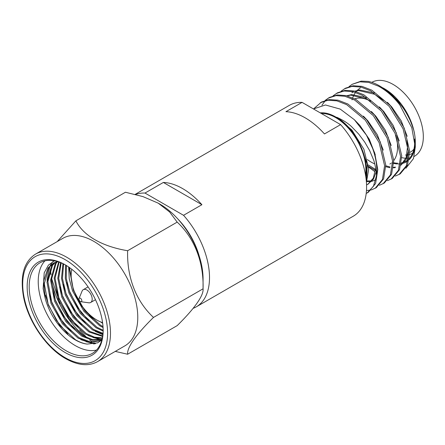 <?xml version="1.0" encoding="UTF-8"?>
<svg xmlns="http://www.w3.org/2000/svg" width="445" height="445" viewBox="0 0 445 445"><rect width="100%" height="100%" fill="white"/><g stroke="black" fill="none" stroke-linecap="round" stroke-linejoin="round"><path stroke-width="0.67" d="M199.171 255.919A52.961 30.577 -120 0 0 177.85 218.985M305.198 117.842A63.98 36.941 60 0 1 324.466 133.945L340.614 124.622L302.072 102.372L285.924 111.689A63.98 36.941 60 0 1 305.198 117.842M193.147 308.335A63.98 36.941 -120 0 0 196.262 306.855A63.98 36.941 -120 0 0 183.54 215.308L201.908 204.706A63.98 36.941 -120 0 0 182.634 188.602A63.98 36.941 -120 0 0 163.365 182.45L144.998 193.052A63.98 36.941 -120 0 0 135.58 194.487M196.262 306.855L353.33 216.175A63.98 36.941 -120 0 0 340.614 124.622M302.072 102.372A63.98 36.941 -120 0 0 289.35 105.354L135.147 194.382M183.54 215.308L144.998 193.052M201.908 204.706L163.365 182.45M365.517 174.996A42.659 24.631 -120 0 0 335.708 117.636A42.659 24.631 -120 0 0 321.424 113.542M365.829 176.938A43.471 25.098 -120 0 0 335.708 116.974A43.471 25.098 -120 0 0 320.244 112.863M366.407 182.15L367.286 164.149L358.67 141.538A43.677 25.215 -120 0 0 336.776 117.274C343.39 120.272 348.446 123.526 351.939 127.031L358.742 134.129L364.739 142.116L369.695 150.677L373.361 159.377C374.985 162.814 376.731 174.084 376.426 175.875A50.786 29.32 60 0 0 366.457 135.152L354.37 119.722L340.247 109.108L325.484 104.981L313.464 108.947M400.873 103.696A43.677 25.215 60 0 1 414.479 133.611C414.334 131.536 412.86 127.059 410.051 120.178C407.347 114.543 404.75 110.082 402.274 106.806L397.407 100.659L392.028 95.097C389.625 92.627 385.732 89.712 380.341 86.347L379.374 85.79A50.786 29.32 -120 0 1 399.782 104.92L411.797 127.765L415.285 147.084L415.285 142.022A43.471 25.098 60 0 0 384.547 88.778L383.952 88.433C390.821 92.682 396.462 97.772 400.873 103.696L388.83 92.282M385.782 165.796L390.098 166.992M393.402 167.287L395.522 167.148M400.923 165.24L406.113 159.405L408.482 150.488M407.203 136.342L401.251 120.912L391.817 107.017L387.367 102.3M385.787 166.73L389.831 167.687M393.319 167.843L395.138 167.632M400.951 165.106L406.129 157.575L407.587 146.633L406.88 140.164M383.657 100.437L374.707 94.29L358.598 90.535L355.149 91.258M368.354 164.984L375.558 169.45M399.221 140.948L393.269 125.518L383.84 111.628L379.39 106.911M368.516 166.436L375.458 170.441M391.244 145.554L385.287 130.129L375.858 116.234L371.408 111.517M366.897 180.931L371.586 180.97M383.262 150.165L377.31 134.735L367.876 120.84L363.426 116.123M366.613 181.599L371.197 181.454M371.798 181.332L375.608 179.863M366.552 184.859L368.121 184.169M375.647 168.104L373.338 178.1L367.626 184.475L373.466 179.118L376.175 171.787M375.28 154.771L369.328 139.341L359.899 125.451L354.381 119.733M360.372 87.81L357.202 90.385M356.784 90.83L356.167 91.548M355.522 92.388L354.209 94.451M353.886 95.052L352.674 97.828M352.312 98.868L352.012 99.869M374.262 92.977L359.605 89.957L354.81 91.169M353.464 91.798L351.884 92.699L353.603 91.837M366.28 97.588L351.622 94.562L346.827 95.775M366.724 98.901L350.621 95.147L347.167 95.864M370.557 101.182A37.096 21.416 -120 0 0 354.81 98.84M367.336 159.532A37.096 21.416 -120 0 0 371.33 162.191A37.096 21.416 -120 0 0 374.723 163.893M401.746 157.641A42.659 24.631 -120 0 0 405.89 158.225M406.652 158.242A42.659 24.631 -120 0 0 408.265 158.17M409.367 158.031A42.659 24.631 -120 0 0 409.745 157.969M414.139 156.445L414.495 156.239A42.659 24.631 -120 0 0 421.031 122.058A42.659 24.631 -120 0 0 393.163 84.461A42.659 24.631 -120 0 0 371.836 82.353L371.82 82.358M393.758 162.759A42.659 24.631 -120 0 0 397.758 163.215M401.351 162.903A42.659 24.631 -120 0 0 403.737 162.225M404.566 161.885A42.659 24.631 -120 0 0 405.873 161.218A42.659 24.631 -120 0 0 408.048 159.677M409.305 158.465A42.659 24.631 -120 0 0 414.629 139.046M415.213 144.453A43.471 25.098 60 0 1 409.066 159.833M407.82 160.895A43.471 25.098 60 0 1 403.47 163.17M402.82 163.365A43.471 25.098 60 0 1 401.218 163.721M400.138 163.866A43.471 25.098 60 0 1 398.158 163.955M397.441 163.938A43.471 25.098 60 0 1 393.736 163.448M392.59 163.176A43.471 25.098 60 0 1 392.045 163.026M415.285 147.084L413.455 158.626L405.885 168.288M382.7 87.776A43.471 25.098 60 0 1 383.629 88.26M382.594 87.721L383.952 88.433M399.782 104.92C393.669 96.91 386.616 90.68 378.612 86.23L368.81 82.436L359.994 81.802L352.234 84.283L349.036 86.608M395.366 176.081L400.2 173.878L407.531 165.062L409.712 151.211L404.232 128.082L390.426 105.699L371.803 90.163L362.002 86.369L353.18 85.735L345.426 88.216L341.054 91.219M399.032 174.551L406.363 165.74L408.538 151.884L403.064 128.755L389.253 106.377L370.635 90.836L360.828 87.042L352.012 86.408L344.258 88.889M387.389 180.687L392.217 178.484L399.549 169.667L401.729 155.817L396.25 132.688L382.444 110.304L363.821 94.768L354.02 90.975L345.203 90.341L337.444 92.821L333.077 95.825M391.049 179.157L398.381 170.346L400.561 156.49L395.082 133.367L381.276 110.983L362.653 95.441L352.852 91.653L344.035 91.019L336.275 93.5M379.407 185.292L384.241 183.09L391.572 174.279L393.747 160.422L388.274 137.299L374.462 114.916L355.844 99.374L346.038 95.586L337.221 94.952L329.461 97.433L325.095 100.431M383.073 183.768L390.404 174.952L392.579 161.101L387.106 137.972L373.294 115.589L354.671 100.053L344.869 96.259L336.053 95.625L328.293 98.106M371.425 189.898L376.259 187.701L383.59 178.884L385.771 165.034L380.291 141.905L366.485 119.521L347.862 103.985L338.061 100.192L329.244 99.558L321.485 102.038L314.059 108.485M366.469 190.532L370.746 190.071M375.091 188.374L382.422 179.558L384.597 165.707L379.123 142.578L365.312 120.195L346.694 104.658L336.893 100.865L328.071 100.231L320.317 102.712M379.374 85.79A50.786 29.32 -120 0 0 368.327 81.424L361.162 81.129L352.234 84.283M368.571 167.064L374.623 171.47M328.883 97.778L325.757 100.231M325.262 100.726L321.919 105.248M389.876 164.027A37.096 21.416 -120 0 0 391.116 163.209M392.178 162.319A37.096 21.416 -120 0 0 392.596 161.908M393.753 160.562A37.096 21.416 -120 0 0 395.789 135.085M368.276 192.307L375.608 183.49L377.788 169.64L374.696 152.885L366.457 135.152M366.196 193.469L367.108 192.98L373.433 186.294L376.426 175.875M366.535 181.766L368.688 169.089L363.888 149.253L351.917 130.057L336.776 117.274M405.49 155.01A39.127 22.589 -120 0 0 406.88 154.96M407.77 154.86A39.127 22.589 -120 0 0 408.532 154.732M409.684 154.46A39.127 22.589 -120 0 0 412.61 153.247M413.945 149.053A37.096 21.416 60 0 1 410.273 152.251M71.79 269.286A36.412 21.026 -120 0 0 96.904 320.072A36.412 21.026 -120 0 0 102.578 322.619M79.043 298.512L82.069 291.113A7.393 4.272 60 0 1 83.254 289.684A7.393 4.272 60 0 1 87.943 290.735A7.393 4.272 60 0 1 91.954 297.204A7.393 4.272 60 0 1 90.647 302.489A7.393 4.272 60 0 1 88.816 302.806L80.895 301.721A2.03 1.174 60 0 1 80.111 301.348A2.03 1.174 60 0 1 79.043 298.512A2.03 1.174 60 0 1 80.656 298.406A2.03 1.174 60 0 1 81.813 300.559A2.03 1.174 60 0 1 80.895 301.721M158.242 203.176L159.966 204.172A60.943 35.188 -120 0 1 203.059 278.815L203.059 288.811C203.855 262.444 194.699 238.342 177.182 222.116L169.623 211.987L158.242 203.176L142.979 196.607L125.434 192.24L75.878 220.848C83.376 235.678 101.966 246.408 127.632 250.73L177.182 222.116M127.632 354.231L177.182 325.618C194.404 308.735 203.877 295.391 203.059 288.811L153.503 317.418C136.281 334.301 126.808 347.645 127.632 354.231L115.266 351.4M51.47 280.589A62.061 35.834 -120 0 0 86.041 337.41M89.695 340.102A62.061 35.834 -120 0 0 92.894 342.166M69.047 316.873L67.223 314.604M59.903 303.434L51.52 278.225M51.019 274.788L50.43 269.047M87.048 337.861L79.644 330.04M93.889 342.756A62.061 35.834 -120 0 0 95.497 343.651M97.627 361.585L124.917 345.826A62.061 35.834 -120 0 0 137.772 317.418A62.061 35.834 -120 0 0 93.889 241.407A62.061 35.834 -120 0 0 62.856 238.336L35.567 254.095C23.824 261.615 19.841 276.028 23.618 297.316C28.291 321.457 46.402 347.907 65.582 358.614C78.036 365.523 88.716 366.519 97.627 361.585A62.061 35.834 -120 0 0 107.139 311.856A62.061 35.834 -120 0 0 66.594 257.166A62.061 35.834 -120 0 0 35.567 254.095M65.671 265.087A52.31 30.199 -120 0 0 40.022 262.778A52.31 30.199 -120 0 0 32.001 304.697A52.31 30.199 -120 0 0 66.171 350.793A52.31 30.199 -120 0 0 92.326 353.386A52.31 30.199 -120 0 0 103.162 330.018M44.934 260.853A52.31 30.199 -120 0 0 42.397 303.624A52.31 30.199 -120 0 0 75.216 345.576A52.31 30.199 -120 0 0 96.454 350.093M65.159 264.786A53.745 31.033 -120 0 0 27.156 286.725A53.745 31.033 -120 0 0 65.159 352.551A53.745 31.033 -120 0 0 103.162 330.607A53.745 31.033 -120 0 0 65.159 264.786L65.159 264.786M102.673 323.304L100.464 321.841M103.073 327.548L99.669 325.734L83.955 311.355L72.524 290.874L69.236 278.715L68.669 267M103.006 326.558L100.564 325.212L84.85 310.838L73.425 290.357L69.492 267.573M103.134 331.08L96.076 327.804L80.361 313.43L68.936 292.949L65.315 278.464L65.638 265.064M103.157 330.262L96.977 327.286L81.257 312.913L69.832 292.432L66.283 278.514L66.361 265.498M102.934 334.028L92.488 329.878L76.768 315.505L65.343 295.024L61.499 278.353L62.956 263.674M103.001 333.344L93.383 329.361L77.669 314.988L66.244 294.507L62.445 278.375L63.596 263.985M102.611 336.464L88.894 331.953L73.18 317.574L61.755 297.099L57.783 278.259L60.631 262.65M102.7 335.903L89.795 331.436L74.076 317.057L62.65 296.576L58.707 278.286L61.176 262.878M102.25 338.35L93.995 337.783L85.307 334.028L69.587 319.649L58.162 299.168L54.168 278.108L58.69 261.933M102.339 337.933L94.44 337.143L86.202 333.505L70.488 319.132L59.057 298.651L55.063 278.158L59.135 262.088M101.961 339.541L92.349 340.286L81.713 336.097L65.999 321.724L54.568 301.243L50.58 280.1L55.169 263.907L57.088 261.649M102.016 339.324L92.732 339.668L82.609 335.58L66.895 321.207L55.469 300.725L51.475 279.577L56.064 263.39L57.555 261.571M101.95 339.579L100.32 340.675L90.007 342.544L78.12 338.172L62.406 323.799L50.98 303.318L46.986 282.169L51.575 265.982L55.085 262.333M100.765 340.408L90.608 341.988L79.021 337.655L63.301 323.276L51.876 302.8L47.888 281.652L52.477 265.465L55.575 262.138M54.49 260.809L48.422 265.114L44.2 272.841L43.132 288.588L45.329 298.923A45.301 26.155 -120 0 0 75.216 339.852A45.301 26.155 -120 0 0 87.187 344.085C83.293 343.551 79.377 342.099 75.427 339.73L59.713 325.351L48.288 304.87L44.294 283.726L48.883 267.54L53.678 263.001M45.329 298.923L43.554 281.262L47.988 268.057L53.222 263.251L57.477 261.549M101.911 339.73L100.32 340.675M127.632 250.73C126.831 277.096 135.986 301.193 153.503 317.418M57.216 241.596L75.878 220.848M87.187 344.085L97.666 342.834L101.844 339.974M67.94 334.189L56.387 320.333L48.177 304.113L45.418 294.968M95.091 343.762L86.052 341.721M71.534 332.115L59.98 318.258L51.765 302.038L49.011 292.893M75.122 330.045L63.574 316.189L55.358 299.969L52.599 290.819M101.226 339.557L93.233 337.571M78.715 327.971L67.162 314.114L58.946 297.894L56.192 288.749M82.308 325.896L70.755 312.04L62.539 295.819L59.78 286.675M102.906 334.312L100.414 333.427M85.896 323.821L74.343 309.965L66.133 293.75L63.374 284.6M89.49 321.752L77.936 307.896L69.72 291.675L66.967 282.525M93.077 319.677L81.53 305.821L73.314 289.6L69.058 267.267M94.09 343.996L80.829 339.652M47.059 280.294L49.84 266.316M50.257 265.454L52.755 261.632M101.571 339.869L101.121 339.841M100.297 339.774L88.01 335.502M102.862 334.696L95.191 331.358M103.079 327.603L102.372 327.209M65.159 357.68A60.031 34.66 -120 0 0 107.607 333.177A60.031 34.66 -120 0 0 65.159 259.652A60.031 34.66 -120 0 0 22.712 284.16A60.031 34.66 -120 0 0 65.159 357.68M410.056 158.804L409.161 159.321M407.993 159.994L405.873 161.218M368.282 192.307L367.108 192.98M83.254 289.684L88.077 286.897M90.647 302.489L95.475 299.702"/></g></svg>
